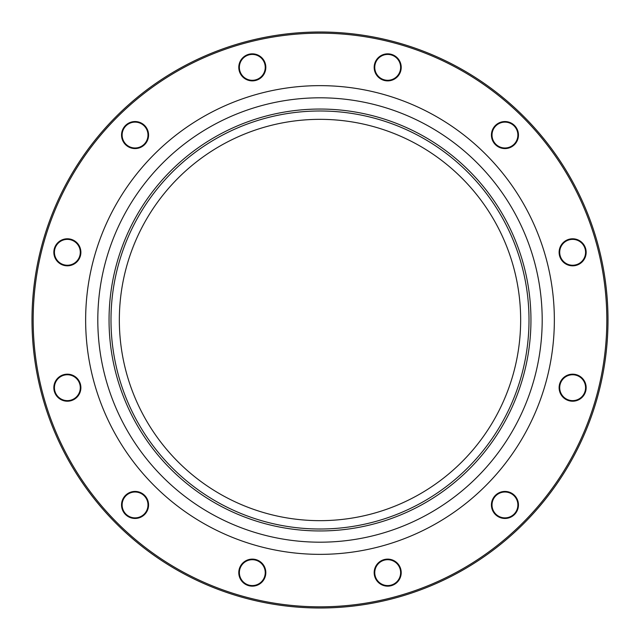 <?xml version="1.0" encoding="UTF-8"?>
<svg xmlns="http://www.w3.org/2000/svg" width="640" height="640" viewBox="0 0 640 640"><rect width="100%" height="100%" fill="white"/><g stroke="black" fill="none" stroke-linecap="round" stroke-linejoin="round"><path stroke-width="0.96" d="M608 320A288 288 0 0 1 176 569.416A288 288 0 0 1 176 70.584A288 288 0 0 1 608 320M520.656 320A200.656 200.656 0 0 1 219.672 493.776A200.656 200.656 0 0 1 219.672 146.224A200.656 200.656 0 0 1 520.656 320M399.4 565.88A13.52 13.52 0 0 1 387.696 586.16A13.52 13.52 0 0 1 375.984 565.88A13.52 13.52 0 0 1 399.4 565.88M511.704 493.24A13.52 13.52 0 0 1 511.704 516.648A13.52 13.52 0 0 1 491.424 504.944A13.52 13.52 0 0 1 511.704 493.24M572.64 374.176A13.52 13.52 0 0 1 584.344 394.456A13.52 13.52 0 0 1 560.928 394.456A13.52 13.52 0 0 1 572.64 374.176M565.88 240.6A13.52 13.52 0 0 1 586.16 252.304A13.52 13.52 0 0 1 565.88 264.016A13.52 13.52 0 0 1 565.88 240.6M493.24 128.296A13.52 13.52 0 0 1 516.648 128.296A13.52 13.52 0 0 1 504.944 148.576A13.52 13.52 0 0 1 493.24 128.296M374.176 67.36A13.52 13.52 0 0 1 394.456 55.656A13.52 13.52 0 0 1 394.456 79.072A13.52 13.52 0 0 1 374.176 67.36M240.6 74.12A13.52 13.52 0 0 1 252.304 53.84A13.52 13.52 0 0 1 264.016 74.12A13.52 13.52 0 0 1 240.6 74.12M128.296 146.76A13.52 13.52 0 0 1 128.296 123.352A13.52 13.52 0 0 1 148.576 135.056A13.52 13.52 0 0 1 128.296 146.76M67.36 265.824A13.52 13.52 0 0 1 55.656 245.544A13.52 13.52 0 0 1 79.072 245.544A13.52 13.52 0 0 1 67.36 265.824M74.12 399.4A13.52 13.52 0 0 1 53.84 387.696A13.52 13.52 0 0 1 74.12 375.984A13.52 13.52 0 0 1 74.12 399.4M146.76 511.704A13.52 13.52 0 0 1 123.352 511.704A13.52 13.52 0 0 1 135.056 491.424A13.52 13.52 0 0 1 146.76 511.704M265.824 572.64A13.52 13.52 0 0 1 245.544 584.344A13.52 13.52 0 0 1 245.544 560.928A13.52 13.52 0 0 1 265.824 572.64M606.824 320A286.824 286.824 0 0 0 176.584 71.6A286.824 286.824 0 0 0 176.584 568.4A286.824 286.824 0 0 0 606.824 320M529.008 320A209.008 209.008 0 0 1 215.496 501.008A209.008 209.008 0 0 1 215.496 138.992A209.008 209.008 0 0 1 529.008 320M265.24 572.64A12.928 12.928 0 0 0 252.304 559.712A12.928 12.928 0 0 0 239.376 572.64A12.928 12.928 0 0 0 252.304 585.568A12.928 12.928 0 0 0 265.24 572.64M146.256 511.408A12.928 12.928 0 0 0 141.52 493.744A12.928 12.928 0 0 0 123.856 498.48A12.928 12.928 0 0 0 128.592 516.144A12.928 12.928 0 0 0 146.256 511.408M73.824 398.896A12.928 12.928 0 0 0 78.56 381.232A12.928 12.928 0 0 0 60.896 376.496A12.928 12.928 0 0 0 56.16 394.16A12.928 12.928 0 0 0 73.824 398.896M67.36 265.24A12.928 12.928 0 0 0 80.288 252.304A12.928 12.928 0 0 0 67.36 239.376A12.928 12.928 0 0 0 54.432 252.304A12.928 12.928 0 0 0 67.36 265.24M128.592 146.256A12.928 12.928 0 0 0 146.256 141.52A12.928 12.928 0 0 0 141.52 123.856A12.928 12.928 0 0 0 123.856 128.592A12.928 12.928 0 0 0 128.592 146.256M241.104 73.824A12.928 12.928 0 0 0 258.768 78.56A12.928 12.928 0 0 0 263.504 60.896A12.928 12.928 0 0 0 245.84 56.16A12.928 12.928 0 0 0 241.104 73.824M374.76 67.36A12.928 12.928 0 0 0 387.696 80.288A12.928 12.928 0 0 0 400.624 67.36A12.928 12.928 0 0 0 387.696 54.432A12.928 12.928 0 0 0 374.76 67.36M493.744 128.592A12.928 12.928 0 0 0 498.48 146.256A12.928 12.928 0 0 0 516.144 141.52A12.928 12.928 0 0 0 511.408 123.856A12.928 12.928 0 0 0 493.744 128.592M566.176 241.104A12.928 12.928 0 0 0 561.44 258.768A12.928 12.928 0 0 0 579.104 263.504A12.928 12.928 0 0 0 583.84 245.84A12.928 12.928 0 0 0 566.176 241.104M572.64 374.76A12.928 12.928 0 0 0 559.712 387.696A12.928 12.928 0 0 0 572.64 400.624A12.928 12.928 0 0 0 585.568 387.696A12.928 12.928 0 0 0 572.64 374.76M511.408 493.744A12.928 12.928 0 0 0 493.744 498.48A12.928 12.928 0 0 0 498.48 516.144A12.928 12.928 0 0 0 516.144 511.408A12.928 12.928 0 0 0 511.408 493.744M398.896 566.176A12.928 12.928 0 0 0 381.232 561.44A12.928 12.928 0 0 0 376.496 579.104A12.928 12.928 0 0 0 394.16 583.84A12.928 12.928 0 0 0 398.896 566.176M554.352 320A234.352 234.352 0 0 1 202.824 522.96A234.352 234.352 0 0 1 202.824 117.04A234.352 234.352 0 0 1 554.352 320M530.952 320A210.952 210.952 0 0 1 214.52 502.688A210.952 210.952 0 0 1 214.52 137.312A210.952 210.952 0 0 1 530.952 320M542.192 320A222.192 222.192 0 0 0 208.904 127.576A222.192 222.192 0 0 0 208.904 512.424A222.192 222.192 0 0 0 542.192 320"/></g></svg>
